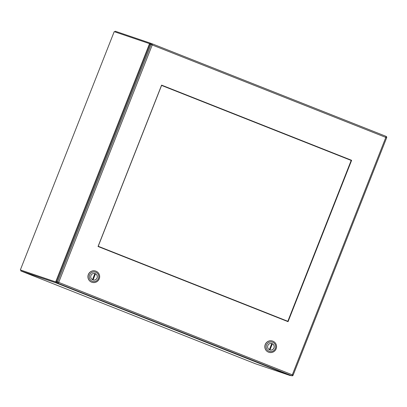 <?xml version="1.0" encoding="UTF-8"?>
<svg xmlns="http://www.w3.org/2000/svg" width="407" height="407" viewBox="0 0 407 407"><rect width="100%" height="100%" fill="white"/><g stroke="black" fill="none" stroke-linecap="round" stroke-linejoin="round"><path stroke-width="0.61" d="M150.29 43.941L150.076 43.864A3.348 0.585 -68.4 0 0 150.076 43.864L149.374 43.585A3.348 0.585 111.6 0 1 149.481 43.793L150.188 44.073A3.348 0.585 -68.4 0 0 150.081 43.864L149.379 43.585A3.348 0.585 111.6 0 1 149.374 43.585L114.209 31.649L20.35 269.922L56.217 282.132A3.348 0.585 -68.4 0 0 56.451 282.036L56.542 281.97M56.451 282.036L55.744 281.756A3.348 0.585 111.6 0 1 55.51 281.853L56.537 282.249L56.252 282.967L290.394 375.62L255.291 363.71L20.838 270.945L20.94 270.156M20.35 269.922L55.51 281.853M56.573 281.751L55.744 281.756L149.481 43.793L150.081 44.343M21.123 270.223L56.222 282.132L55.937 282.855L20.838 270.945L255.291 363.71M114.815 31.858L115.262 31.232L150.361 43.147L150.081 43.864M55.937 282.855L56.787 282.692M150.488 43.747L150.676 43.259L150.361 43.147M290.491 375.305L290.42 375.615M150.676 43.259L150.849 43.564M272.583 341.081A5.907 5.815 108.7 0 0 272.532 341.061A5.907 5.815 108.7 0 0 265.176 344.648A5.907 5.815 108.7 0 0 268.788 352.259M268.579 352.182A5.907 5.815 -71.3 0 1 265.283 344.683A5.907 5.815 -71.3 0 1 272.904 341.193A5.907 5.815 -71.3 0 1 276.195 348.692A5.907 5.815 -71.3 0 1 268.579 352.182M269.149 351.241A4.833 4.757 -71.3 0 1 266.499 344.999A4.833 4.757 -71.3 0 1 272.69 342.251A4.833 4.757 -71.3 0 1 275.341 348.499A4.833 4.757 -71.3 0 1 269.149 351.241M269.688 349.867A3.353 3.302 108.7 0 0 274.018 347.888A3.353 3.302 108.7 0 0 271.998 343.569A3.353 3.302 108.7 0 0 267.816 345.609A3.353 3.302 108.7 0 0 269.688 349.867M269.816 349.918A3.353 3.302 108.7 0 0 273.972 347.858A3.353 3.302 108.7 0 0 271.891 343.539A3.353 3.302 108.7 0 1 272.278 343.706L269.831 349.918A3.353 3.302 -71.3 0 1 269.734 349.888A3.353 3.302 108.7 0 0 269.938 349.954L272.385 343.742A3.353 3.302 108.7 0 0 271.973 343.564M271.795 343.508L269.353 349.71M95.691 271.087A5.907 5.815 108.7 0 0 95.64 271.067A5.907 5.815 108.7 0 0 88.283 274.659A5.907 5.815 108.7 0 0 91.845 282.249A5.907 5.815 108.7 0 0 91.896 282.27M91.687 282.188A5.907 5.815 -71.3 0 1 88.39 274.694A5.907 5.815 -71.3 0 1 96.011 271.204A5.907 5.815 -71.3 0 1 99.303 278.698A5.907 5.815 -71.3 0 1 91.687 282.188M92.257 281.252A4.833 4.757 -71.3 0 1 89.606 275.005A4.833 4.757 -71.3 0 1 95.798 272.263A4.833 4.757 -71.3 0 1 98.448 278.505A4.833 4.757 -71.3 0 1 92.257 281.252M92.796 279.879A3.353 3.302 108.7 0 0 97.125 277.895A3.353 3.302 108.7 0 0 95.106 273.58A3.353 3.302 108.7 0 0 90.929 275.62A3.353 3.302 108.7 0 0 92.796 279.879M92.923 279.924A3.353 3.302 108.7 0 0 97.08 277.864A3.353 3.302 108.7 0 0 94.999 273.545A3.353 3.302 108.7 0 1 95.492 273.748L95.386 273.713A3.353 3.302 108.7 0 0 95.096 273.58M94.902 273.519L92.46 279.721M95.386 273.713L92.938 279.924A3.353 3.302 -71.3 0 1 92.842 279.894A3.353 3.302 108.7 0 0 93.045 279.96L95.492 273.748M287.825 321.291L98.219 246.271L161.579 85.414L351.19 160.439L287.729 321.54L351.292 160.185L351.19 160.439L161.579 85.414L161.681 85.16L98.118 246.52L98.219 246.271L287.825 321.291M57.209 283.002L291.743 375.747L57.209 283.002A1.073 1.058 -71.3 0 1 56.619 281.613L57.555 281.934L151.068 44.531L150.132 44.21L56.619 281.613M150.132 44.21A1.073 1.058 -71.3 0 1 151.511 43.605M98.041 246.484L288.059 321.672L351.623 160.307L161.604 85.124L98.041 246.484M287.937 321.622L351.495 160.266L161.599 85.129M151.735 43.676L150.687 43.264L151.735 43.676M290.857 375.447L291.794 375.768A1.073 1.058 108.7 0 1 291.743 375.747L292.312 374.811L293.137 375.142L386.65 137.739A1.073 1.073 0 0 0 386.045 136.35L152.447 43.92L386.045 136.35L385.831 137.408L152.228 44.979L58.715 282.382L292.312 374.811L385.831 137.408L386.65 137.739L293.121 375.137A1.073 1.058 108.7 0 1 291.794 375.768A1.073 1.073 0 0 0 293.137 375.142L293.121 375.137M57.555 281.934A1.073 1.058 108.7 0 0 58.145 283.318L58.715 282.382L57.555 281.934M151.068 44.531L152.228 44.979L152.447 43.92A1.073 1.058 108.7 0 0 151.068 44.531M386.05 136.35A1.073 1.058 -71.3 0 1 386.635 137.734M290.445 375.636L290.562 375.335M151.46 43.585L152.396 43.905A1.073 1.073 0 0 1 152.447 43.92"/></g></svg>
